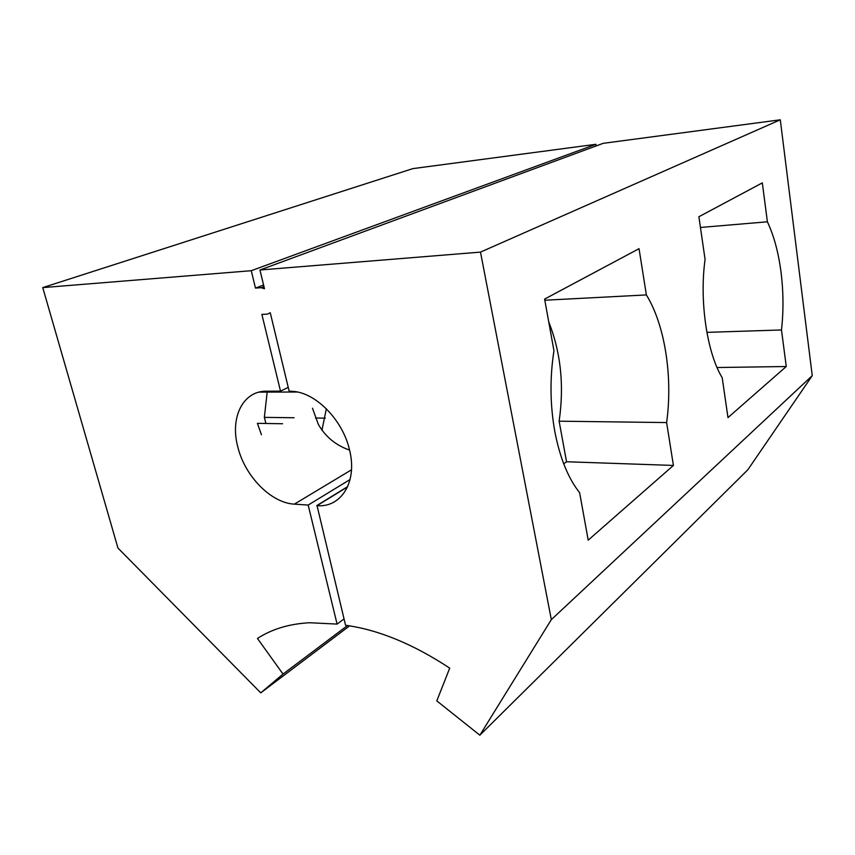 <?xml version="1.0" encoding="UTF-8"?>
<svg xmlns="http://www.w3.org/2000/svg" width="855" height="855" viewBox="0 0 855 855"><rect width="100%" height="100%" fill="white"/><g stroke="black" fill="none" stroke-linecap="round" stroke-linejoin="round"><path stroke-width="1.28" d="M251.263 270.704L255.485 288.092L261.17 287.697L264.473 288.744L259.952 269.998L480.489 252.107L551.325 619.64L479.858 735.193L436.798 700.886L449.719 668.129C413.2 644.082 378.476 629.793 345.559 625.262L317.055 505.658C341.081 507.817 357.422 482.145 349.695 450.617C343.496 421.782 318.113 394.604 295.135 391.579L289.14 391.109L270.244 312.716L267.551 314.116L261.876 314.405L280.515 391.141L266.589 391.195C242.767 390.799 229.845 417.785 237.818 446.994C244.883 476.214 271.078 503.029 294.366 504.14L308.185 505.059L337.084 624.086L309.638 622.739C289.289 623.84 271.901 629.077 257.462 638.45L283.016 674.082L260.764 692.86L117.958 548.044L42.75 287.611L251.263 270.704L595.892 144.303L412.847 168.617L42.75 287.611M700.448 227.462L767.395 221.798C773.903 235.649 778.435 252.375 781 271.954C783.458 291.566 783.629 310.899 781.491 329.966L786.258 366.517L727.979 417.603L722.208 377.76C707.053 353.03 699.23 301.163 705.076 259.45L698.898 216.743L762.318 182.885L767.395 221.798M554.799 431.444C550.043 404.693 549.765 377.792 553.955 350.742L544.614 299.079L639.038 248.687L646.369 294.922C665.083 325.231 672.938 377.205 666.622 422.573L673.419 465.441L588.208 540.146L579.626 492.704C568.158 478.266 559.886 457.842 554.799 431.444M596.159 145.927L595.892 144.303M479.858 735.193L747.836 469.769L812.25 375.655L780.294 119.807L603.192 143.33L259.952 269.998M255.485 288.092L263.564 284.993M265.884 423.471L264.366 417.368L267.155 392.103M812.25 375.655L551.325 619.64M316.735 505.636L347.675 486.602M280.515 391.141L288.242 387.368M350.058 479.527L308.185 505.059M337.084 624.086L344.031 618.924M283.016 674.082L347.515 625.539M260.764 692.86L349.577 625.86M480.489 252.107L780.294 119.807M261.17 287.697L263.96 286.617M349.567 450.072C335.908 445.391 325.488 436.82 318.327 424.347L312.47 408.209M325.306 418.159L315.538 418.031M294.099 417.753L264.366 417.368M282.556 423.749L257.408 423.332L261.438 434.725M321.929 430.322L326.343 408.786M786.258 366.517L717.056 367.522M706.882 332.36L781.491 329.966M563.723 463.859L566.534 461.743L673.419 465.441M566.534 461.743L559.127 421.184L666.622 422.573M544.827 300.223L646.369 294.922M559.127 421.184C564.289 385.52 560.827 352.442 548.75 321.94M351.48 469.812L294.366 504.14M259.022 392.135L297.454 392.018M347.547 486.89L317.055 505.658M262.186 287.879L264.088 287.152"/></g></svg>

